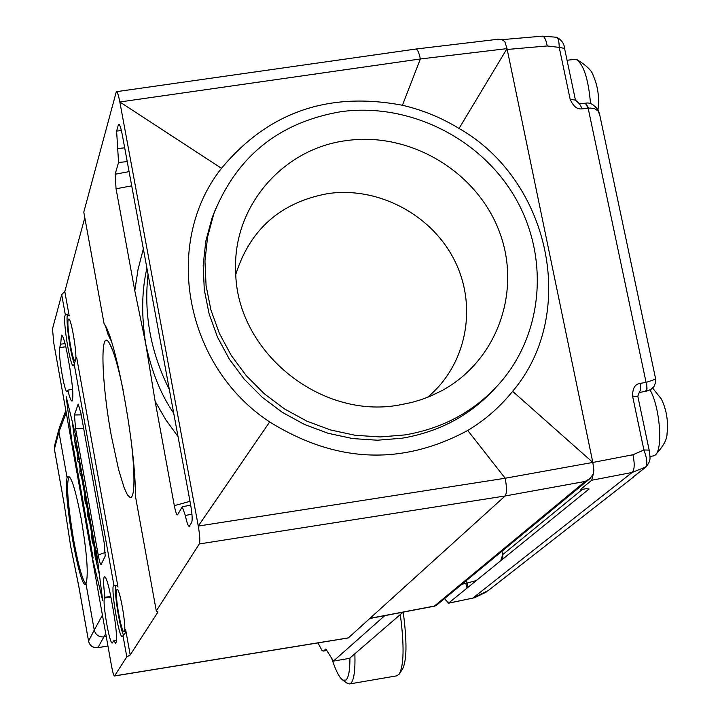 <?xml version="1.0" encoding="UTF-8"?>
<svg xmlns="http://www.w3.org/2000/svg" width="720" height="720" viewBox="0 0 720 720"><rect width="100%" height="100%" fill="white"/><g stroke="black" fill="none" stroke-linecap="round" stroke-linejoin="round"><path stroke-width="1.08" d="M126.801 656.856L114.588 675.882L348.372 637.875L505.143 495.972C506.853 493.227 506.862 487.323 505.188 478.242L592.83 462.429L593.874 470.34L593.325 473.814L590.301 478.305L585.117 481.455L505.143 495.972L199.296 543.951L156.294 610.929L157.77 612.342L130.203 654.957L126.801 656.856L122.994 635.679L122.409 636.75C118.953 638.973 110.07 585.198 113.904 585.216L74.169 363.978L73.485 365.787C70.299 368.253 62.172 317.448 65.358 314.991L61.695 294.597L64.809 291.51L84.807 217.683M61.695 294.597L52.515 328.86L53.721 342.738L111.528 666.009C112.761 672.534 113.742 675.855 114.471 675.99L114.588 675.882M59.733 347.571C57.744 352.809 64.629 393.795 67.149 391.671L67.824 390.123C69.597 397.485 70.992 401.112 72.027 401.022C73.629 397.755 72.855 386.505 69.705 367.29L67.644 355.824C65.124 342.423 63.054 335.511 61.443 335.106L60.696 344.196L59.733 347.571L65.817 346.779M104.58 597.996C102.087 601.308 109.611 644.949 112.338 642.96L113.814 640.656L115.695 643.338C117.297 640.566 116.577 629.919 113.517 611.424L111.402 599.643C108.612 584.919 106.317 577.215 104.508 576.54C103.212 577.791 103.356 584.721 104.94 597.312L104.58 597.996L110.925 597.069M74.43 414.981L78.201 404.073L80.919 413.181L104.121 542.376L105.21 556.083L101.07 564.579C100.377 564.624 99.423 561.447 98.217 555.039L75.582 428.724L74.43 414.981L81.216 414.864M93.096 557.919L92.637 558.927L102.681 600.615L96.39 550.764L95.913 551.799L75.501 437.823L75.933 436.581L66.168 396.585L72.513 446.409L72.936 445.194L93.096 557.919M72.603 389.304L67.824 390.123M60.696 344.196L65.052 343.62M116.532 640.152L113.814 640.656M104.94 597.312L110.799 596.439M65.358 314.991L66.348 314.73L69.183 315.819L64.809 291.51M67.725 314.667C65.115 316.656 70.47 355.671 74.439 363.735M113.922 585.207L116.451 585.342L117.972 586.998L76.635 357.273L74.169 363.978M115.956 585.18C113.472 588.456 119.637 628.569 123.633 635.184M124.299 631.467C126.819 628.722 119.718 587.475 117.072 589.473L116.793 589.752C114.363 592.902 121.392 633.591 124.047 631.692L124.299 631.467M123.093 389.907C118.179 366.237 113.634 350.721 109.449 343.341C99.783 325.998 101.295 381.96 111.384 436.059L118.638 469.755L124.173 487.845L127.503 495.018L130.311 497.673L131.454 497.214L132.408 495.567L133.146 492.723C134.586 483.948 134.127 468.243 131.751 445.599M75.519 360.252C77.526 355.563 71.073 316.98 68.643 319.104L68.238 319.761C66.321 324.837 72.711 362.88 75.141 360.837L75.519 360.252M130.203 654.957L125.658 629.721L125.073 633.258L122.994 635.679M156.294 610.929L135.351 495.756C136.116 449.289 115.713 337.608 104.076 323.721L83.79 212.13L116.307 91.71C117.216 91.332 118.395 94.752 119.835 101.97L198.27 526.068L505.188 478.242L467.721 430.47C485.001 420.093 499.959 407.043 512.613 391.32C578.646 313.785 550.197 180.333 459.054 128.439C441.225 117.603 422.352 109.881 402.417 105.264C328.383 91.242 268.074 112.257 221.499 168.309L119.835 101.97L420.354 58.977L507.024 48.627L592.83 462.429L512.613 391.32M199.296 543.951C200.241 541.476 199.899 535.509 198.27 526.068L269.676 421.929C184.581 366.147 162.27 242.946 221.499 168.309M119.52 124.956L118.296 125.1L116.613 131.112L121.383 130.518M178.038 436.599L165.717 419.652L155.124 401.256L145.728 343.827L134.802 290.727L116.064 188.793L115.11 174.258L118.557 162.432L116.613 131.112M155.124 401.256L174.312 505.638L189.999 501.345M118.296 125.1L118.728 124.362C119.646 124.029 120.816 127.476 122.265 134.694L190.62 504.72C192.231 514.062 192.573 519.993 191.664 522.513L189.216 526.374C188.109 526.212 186.813 522.585 185.337 515.493L182.259 506.853L177.507 514.854C176.643 515.043 175.581 511.965 174.312 505.638M143.343 248.796L138.042 269.442L134.802 290.727M146.925 268.2C141.705 290.493 141.309 315.702 145.728 343.827C151.596 371.682 160.929 394.803 173.718 413.199M148.05 274.266C143.64 314.199 150.741 352.638 169.353 389.574M191.925 514.17L185.337 515.493M117.693 148.572L124.686 147.825M416.043 49.014L498.276 39.231L501.993 39.555L504.828 41.661L507.024 48.627L459.054 128.439M116.469 91.683L415.773 49.05C417.42 49.032 418.95 52.344 420.354 58.977L402.417 105.264M589.329 479.142L436.104 605.565L434.385 606.06L585.117 481.455M467.721 430.47C401.913 465.912 335.898 463.068 269.676 421.929M78.03 451.926L75.366 447.129L74.988 445.023L76.185 441.63M76.563 443.736L75.735 446.094L77.589 449.46M95.643 558.153L94.779 550.827M94.401 548.694L93.798 545.301M93.438 543.339L92.052 535.581M91.701 533.61L90.351 526.068M90.09 524.637L87.669 511.101M87.291 508.977L84.888 495.549M84.51 493.425L80.973 473.67M80.127 468.945L78.795 461.493M77.949 456.777L76.626 449.397M76.176 446.904L75.933 445.527M75.177 444.483L72.261 421.542M99.387 574.551L96.093 560.925M95.418 549.036L95.355 549.864M95.445 551.763L96.633 558.972L97.695 561.105M97.65 560.754L95.913 552.888M92.781 534.303L93.906 543.267M88.308 509.355L88.254 510.111M88.335 512.019L89.532 519.318L90.468 521.397M90.099 519.345L88.803 513.108M78.543 458.289L78.705 459.234M81.189 469.593L81.144 470.088M81.189 473.094L81.54 475.029L81.963 473.904M85.527 493.812L85.473 494.541M85.554 496.449L86.751 503.784L87.678 505.836M87.318 503.784L86.022 497.529M76.149 444.915L77.436 448.614M94.221 542.637L93.177 536.544M96.975 555.408L94.716 550.971L96.561 561.285L95.49 559.161L94.194 549.639L94.689 548.541L95.724 550.737M96.039 551.511L96.669 553.032M94.572 544.329L93.906 545.319L93.366 545.022L92.133 540.837L91.593 535.095L92.277 531.522M92.601 533.295L92.061 535.014L92.385 540.279L93.591 543.537L94.257 542.556M91.476 527.04L90.153 525.897L90.063 524.61L91.224 525.6M89.109 513.837L88.02 511.272L87.588 512.325L89.442 521.532L87.642 515.727L87.228 509.148L87.579 508.797L88.587 510.903M86.319 498.231L85.23 495.702L84.807 496.782L86.652 505.962L85.122 501.615L84.312 494.433L84.789 493.227L85.797 495.306M78.957 457.137L78.21 459.189L79.344 459.288M80.847 467.685L80.478 471.852L81.234 469.845M81.612 471.96L80.388 475.209L79.83 472.041L80.46 465.489M79.74 461.484L77.94 461.511L77.373 458.352L78.579 455.022M542.502 36.144L556.452 37.242C558.153 37.575 559.08 40.968 559.242 47.403L570.15 99.243C573.246 106.398 577.287 109.602 582.273 108.828L590.391 108.063L594.432 108.567L598.068 110.943L599.733 114.939L655.38 377.703L655.2 379.314L646.587 382.302L640.179 383.391C635.076 384.012 632.547 388.242 632.574 396.081L643.914 449.982C647.199 458.892 647.712 464.679 645.453 467.352L637.29 473.796M575.244 100.683L575.451 100.134L570.141 99.243M575.451 100.134L579.483 103.806L582.273 108.828M579.663 103.788L585.369 103.185L588.159 108.207L646.263 383.283L646.587 388.494L645.75 391.176L639.306 392.562L640.683 389.511L640.179 383.391M586.08 103.122C590.238 102.384 594.297 104.778 598.257 110.295L598.491 111.546M637.578 396.693L632.574 396.081M645.975 467.001L632.754 477.279M645.318 391.5L650.781 389.574L654.021 386.496L655.587 382.392L655.2 379.314M645.084 391.563L646.2 391.086L647.028 389.088L646.587 382.302M639.207 392.58L637.803 396.171M468.063 587.259L466.389 580.581M467.064 588.069L465.831 583.425L476.379 580.509M500.715 560.745L502.695 554.652L501.957 551.232M444.492 598.653L448.56 603.099L589.059 488.997L586.251 488.709L580.284 489.636L591.705 480.258L632.151 472.455L472.932 598.005L488.106 590.652M502.884 558.981L502.695 554.652L582.507 489.285M474.795 597.564L474.048 597.753M592.83 462.447L632.934 454.761C634.833 463.779 634.572 469.683 632.151 472.446L646.371 466.686M591.705 480.258L593.406 473.562M590.526 103.572C588.357 78.498 583.461 63.72 575.838 59.22L567.054 60.273M598.005 109.773C599.481 97.38 597.897 86.004 593.244 75.636C592.164 71.055 586.872 65.79 577.359 59.85M652.671 388.116L661.41 399.069C666.531 409.779 668.412 421.263 667.062 433.521C667.098 439.452 663.219 446.553 655.416 454.842L655.029 455.157C663.264 450.324 660.042 407.124 650.079 389.97M655.029 455.157L653.13 455.958M213.804 213.804C236.817 156.24 279.261 122.193 341.136 111.654C408.096 102.51 479.097 137.169 514.062 195.705C549.081 254.196 544.275 330.867 501.201 381.546C476.046 410.49 443.952 428.283 404.919 434.925L380.169 436.941L355.194 435.285L330.561 429.975L306.828 421.137L284.544 408.951L264.222 393.696L246.321 375.732L231.255 355.464L219.366 333.36L210.915 309.924L206.082 285.705L204.957 261.243L207.558 237.096L213.804 213.804L211.986 218.169L215.937 208.116M495.549 387.837C470.745 415.071 439.614 431.856 402.129 438.201L377.505 440.217L352.656 438.57L328.14 433.296L304.524 424.494L282.348 412.371L262.125 397.197L244.323 379.323L229.338 359.154L217.503 337.158L209.097 313.839L204.291 289.728L203.175 265.392L205.767 241.353L211.986 218.169M346.842 140.562C283.041 148.311 232.686 206.379 235.674 270.981C235.836 350.748 319.761 419.661 399.024 405.054L411.66 402.471L420.894 399.753L429.876 396.387L441.36 390.915C497.394 361.008 522.225 290.547 499.095 230.958C476.415 171.216 409.923 131.652 346.842 140.562M427.428 397.377C466.389 365.211 477.747 307.35 454.941 261.225C432.315 215.019 378.657 186.327 328.041 193.563C280.872 202.212 250.128 229.122 235.818 274.302M54.459 449.361L64.089 503.523L54.396 449.19L54.666 445.356M64.071 503.415L70.686 546.543L64.089 503.523M67.068 477.612C65.322 486.792 67.221 507.834 72.765 540.738C78.264 569.925 82.44 584.505 85.302 584.469L85.968 583.668C88.605 575.451 87.075 554.112 81.369 519.669C75.69 490.185 71.244 475.758 68.04 476.388L67.068 477.612L58.923 431.928L66.231 412.686M70.704 546.444L78.714 585.792L88.542 641.061L94.248 630.117L85.968 583.668M78.714 585.792L78.822 586.377M78.723 586.026L88.542 641.061C89.874 645.786 93.006 647.982 97.929 647.649L97.731 647.685M106.254 636.489L103.878 636.885L105.741 633.636M59.445 427.437L58.923 431.928L54.405 449.082L54.432 446.247L58.959 429.021M102.429 615.105L94.248 630.117C95.625 634.95 98.838 637.209 103.878 636.885L97.929 647.649L107.946 645.975M107.955 646.038L97.848 647.721C92.943 648.063 89.838 645.867 88.524 641.142L88.578 641.259M85.968 583.677C82.611 580.869 78.498 566.307 73.629 539.973C67.5 502.677 66.051 481.644 69.282 476.883M317.97 642.906L322.056 650.574L323.424 651.078L325.89 649.008L333.432 661.095L349.506 658.359L403.092 612.153M333.432 661.095L384.777 615.645M349.947 657.981C349.92 670.329 348.588 677.691 345.969 680.058L342.873 680.157C339.426 677.853 335.7 670.572 331.686 658.296M354.879 653.724C355.365 670.464 353.97 680.346 350.703 683.388L349.569 683.946L346.482 682.812M400.32 614.538C404.334 645.849 403.938 665.73 399.141 674.19L396.693 675.855M403.218 612.126C407.187 642.204 406.863 661.347 402.255 669.582L399.519 673.623M75.582 428.724L83.682 428.571M105.39 552.366L98.217 555.039M78.606 404.415L77.976 404.379M111.375 341.226L108.054 334.575L105.867 326.916M157.77 612.342L157.599 611.424M104.076 323.721L105.588 326.331L108.054 334.575M116.064 188.793L131.706 185.832M118.557 162.432L127.242 161.64M115.11 174.258L129.078 171.603M369.963 618.336L434.385 606.06M564.354 48.978L564.561 48.402L559.242 47.403L547.227 45.954C545.94 39.375 544.239 36.108 542.124 36.171L502.227 39.636M585.702 103.185L588.672 108.153M547.227 45.954L507.195 49.464M632.934 454.761L643.914 449.982L649.161 450.09C650.466 459.837 650.835 460.035 646.272 466.776M448.56 603.099L472.518 598.212M461.97 584.226L465.831 583.425M70.74 546.687L78.732 586.08M326.7 650.304L323.991 650.763M66.933 314.649L66.348 314.73M113.049 351.378L109.449 343.341M133.146 492.723L133.767 487.179M106.308 327.897L105.768 326.646M190.683 505.035L182.331 506.835M114.48 675.99L348.165 637.992M369.783 618.507L435.06 606.06M556.857 37.341C561.645 40.059 564.201 43.677 564.507 48.177M564.561 48.402L575.406 99.918M598.446 110.709L599.472 113.715M637.83 396.315L649.134 449.973M635.256 475.668L637.326 473.76M655.488 378.207L655.677 381.519M486.27 592.065L474.516 597.735M448.182 603.297L474.498 597.744M633.924 476.712L488.115 590.643M653.589 455.877L649.917 456.471M59.184 428.139L65.844 410.508M326.826 650.502L323.424 651.078M342.873 680.157L347.382 683.469M349.569 683.946L396.9 675.819"/></g></svg>
